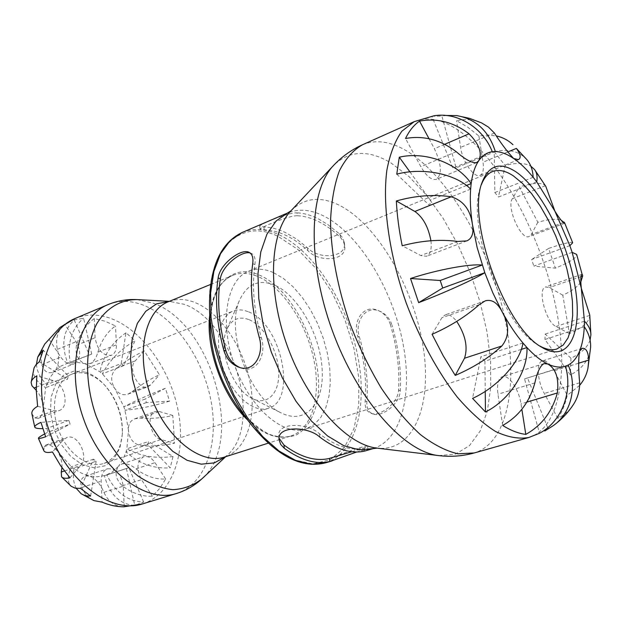 <?xml version="1.0" encoding="UTF-8"?>
<svg xmlns="http://www.w3.org/2000/svg" width="622" height="622" viewBox="0 0 622 622"><rect width="100%" height="100%" fill="white"/><g stroke="black" fill="none" stroke-linecap="round" stroke-linejoin="round"><path stroke-width="0.47" stroke-dasharray="3.11 2.33" d="M87.445 373.915C81.886 372.244 76.63 372.345 71.701 374.226C56.167 379.995 49.581 405.637 58.367 429.507C66.935 453.446 88.425 468.902 104.045 463.367C115.272 458.849 121.399 448.548 122.417 432.453C122.588 414.928 116.99 399.503 105.616 386.161C100.033 380.05 93.976 375.968 87.445 373.915M85.424 372.119C92.328 374.296 98.727 378.611 104.628 385.072C116.633 399.145 122.542 415.434 122.355 433.931L119.929 447.77L114.02 458.787L105.157 465.761L94.194 467.837L82.267 464.65L70.706 456.416L60.824 443.984L53.803 428.737L50.46 412.44L51.159 396.968L55.762 384.085L63.669 375.167L73.948 371.085L85.424 372.119M247.976 311.653C242.65 309.546 237.713 309.359 233.157 311.086C218.804 316.349 213.921 343.468 223.5 369.577C232.892 395.755 254.04 413.428 268.424 408.273C297.907 400.327 280.95 322.74 247.976 311.653M44.776 344.005C41.091 349.766 40.111 356.663 41.837 364.694C43.843 371.21 47.466 373.752 52.707 372.329L55.249 370.634L49.768 377.919L45.67 387.693L67.44 379.218L68.42 376.139L43.213 350.225M123.032 506.79C114.58 506.269 108.205 501.449 103.89 492.344C100.663 484.281 95.874 478.831 89.521 475.993L97.172 476.81L105.359 475.441L112.294 472.005L118.545 466.251C114.331 472.588 115.583 479.111 122.285 485.805C132.128 493.254 142.158 496.721 152.374 496.208L159.691 488.48L165.654 479.002C155.554 479.578 145.665 476.203 135.985 468.879C130.791 464.681 126.072 463.04 121.834 463.95L118.545 466.251L122.892 459.658L126.056 451.852L126.88 448.835L128.49 430.144C129.259 439.225 133.8 444.466 142.104 445.873C153.401 446.448 164.216 445.554 174.549 443.183L172.815 415.473C162.567 417.906 151.83 418.793 140.603 418.116L134.787 418.793C130.301 420.62 128.202 424.406 128.49 430.144L124.96 410.263L123.825 406.788L114.868 388.478C118.405 393.866 122.767 395.755 127.961 394.146L131.988 391.806C140.72 384.894 149.871 379.202 159.434 374.739L144.257 350.909C134.686 355.481 125.473 361.188 116.633 368.053C110.693 373.845 110.102 380.656 114.868 388.478L102.381 373.838L99.893 371.769L85.097 363.738L90.104 363.652C93.712 361.841 96.293 358.023 97.856 352.2C101.324 340.615 107.209 331.853 115.498 325.92L104.924 321.17L94.272 318.542C85.929 324.606 79.989 333.516 76.452 345.288C74.99 354.618 77.874 360.776 85.097 363.738L76.49 362.206L67.744 363.186L91.706 354.073L83.597 318.176L74.243 319.941C63.024 330.492 60.855 344.907 67.744 363.186L61.111 366.024L55.249 370.634C58.857 365.052 59.556 357.961 57.333 349.346C55.234 338.539 57.691 330.158 64.688 324.194L59.984 327.444M61.951 467.635C62.301 462.41 60.909 457.084 57.776 451.658L71.336 466.694L73.995 468.731L96.138 461.252L93.479 459.184L80.456 488.356M31.885 413.817L34.762 417.906L38.09 418.412C41.324 416.965 43.073 413.21 43.33 407.146L46.829 428.402L48.034 432.134L70.084 424.118L68.855 420.34L40.959 422.354M540.059 346.12L538.318 345.093C503.081 326.519 465.629 223.314 480.752 186.468L481.428 184.555M273.276 272.553C264.404 268.657 256.186 268.191 248.629 271.145C226.517 279.496 219.061 322.966 234.657 365.526C249.982 408.188 283.593 436.761 305.907 428.986L314.04 424.686L320.719 417.549L325.734 407.931L328.96 396.245L330.313 382.942L329.784 368.519L327.421 353.49L323.316 338.36L317.624 323.642L310.526 309.834L302.253 297.394L293.086 286.781L283.313 278.384L273.276 272.553M390.367 324.552C388.221 318.029 384.272 313.395 378.51 310.635C363.613 303.419 352.417 321.317 357.697 336.16C364.259 358.987 366.747 380.586 365.153 400.965C364.694 407.394 366.638 411.515 370.984 413.319C380.166 416.997 398.321 402.737 398.531 390.173C399.814 369.577 397.093 347.706 390.367 324.552L392.054 325.298C389.947 318.798 386.037 314.188 380.322 311.451C365.557 304.29 354.221 322.056 359.415 336.883C365.86 359.625 368.356 381.193 366.887 401.587C366.475 408.024 368.465 412.153 372.85 413.972C382.095 417.681 400.094 403.421 400.241 390.826C401.4 370.214 398.671 348.374 392.054 325.298M297.347 215.741C287.504 215.523 258.666 228.515 260.012 229.129L264.21 229.86C278.672 230.319 293.234 237.246 307.89 250.643C318.557 262.663 347.558 261.333 344.666 245.496L343.321 241.173L340.452 237.41C325.912 223.648 311.544 216.425 297.347 215.741L297.052 212.841C287.154 212.421 258.379 225.203 259.739 226.113L263.946 226.991C271.029 227.209 278.283 229.114 285.716 232.698L296.756 239.198L307.602 247.875C318.285 259.739 347.193 258.2 344.339 242.588L342.668 237.744L338.617 233.203L327.841 224.573L318.48 218.936C311.14 215.196 304.002 213.167 297.052 212.841M250.06 252.913L251.257 253.309C254.484 254.934 255.696 258.713 254.888 264.653C251.762 286.415 253.924 310.829 261.364 337.901C266.815 354.385 256.832 374.047 241.165 368.022L239.999 367.579M279.146 438.323L278.835 436.621C276.121 421.786 307.929 422.587 319.545 433.868C335.911 446.441 350.839 451.121 364.313 447.918L367.656 446.596C368.426 443.805 342.411 453.749 331.347 457.878M366.451 450.616L368.022 449.846C367.719 449.193 363.963 449.908 356.756 451.992M76.249 488.371C73.458 483.146 72.704 476.6 73.995 468.731L81.707 473.28L89.521 475.993L85.362 476.149C80.907 478.139 79.702 481.933 81.746 487.524C84.569 493.876 88.635 498.238 93.945 500.617M90.625 496.029L96.138 461.252M93.479 459.184L71.336 466.694C67.262 475.9 67.23 482.431 71.242 486.295M44.59 433.962L48.034 432.134L57.776 451.658C53.445 446.277 49.472 444.069 45.865 445.025L44.092 446.705L43.82 450.686M45.647 436.807L70.084 424.118M68.855 420.34L46.829 428.402L42.786 428.62M33.666 369.071C32.36 375.626 36.356 381.83 45.67 387.693L43.33 407.146C42.498 400.21 40.142 394.605 36.255 390.328M39.326 361.755L67.44 379.218M68.42 376.139L46.673 384.637C40.212 378.013 36.807 371.202 36.449 364.204M74.243 319.941L89.226 354.633M91.706 354.073L70.239 362.618C66.974 343.608 71.421 328.797 83.597 318.176M125.963 332.793C112.115 342.325 103.431 355.31 99.893 371.769L121.228 363.528L123.708 365.635L135.044 340.693L125.963 332.793L121.228 363.528M123.708 365.635L102.381 373.838C109.418 360.356 120.31 349.315 135.044 340.693M165.382 388.276C149.404 394.558 135.557 400.731 123.825 406.788L145.229 399.036L146.38 402.551L169.604 401.136L165.382 388.276L145.229 399.036M146.38 402.551L124.96 410.263C138.294 409.105 153.175 406.065 169.604 401.136M173.033 456.494C156.184 458.857 140.797 456.307 126.88 448.835L148.549 441.488L147.748 444.528L170.234 467.814L173.033 456.494L148.549 441.488M147.748 444.528L126.056 451.852C138.838 463.639 153.564 468.957 170.234 467.814M126.406 468.514L104.41 475.737C109.581 494.513 119.704 504.411 134.78 505.414L143.666 502.055C127.743 501.464 115.467 492.414 106.829 474.913L128.808 467.697L126.406 468.514L134.78 505.414M143.666 502.055L128.808 467.697M49.091 339.332L60.762 357.067C65.022 362.96 69.547 365.192 74.329 363.761C80.829 359.306 81.42 351.943 76.094 341.688L64.688 324.194M94.272 318.542L95.088 337.715C97.39 350.139 102.832 355.994 111.408 355.286C114.86 353.685 116.524 350.194 116.407 344.821L115.498 325.92M144.257 350.909L135.168 360.915C127.432 368.325 138.737 391.059 147.989 386.767L150.571 384.948L159.434 374.739M172.815 415.473L159.286 411.523L155.212 411.57C145.789 414.05 150.532 437.429 160.942 439.513L174.549 443.183M165.654 479.002L155.002 462.675C151.511 457.683 147.717 455.701 143.62 456.727C136.824 461.182 136.117 468.825 141.489 479.671L152.374 496.208M124.229 506.79L123.234 486.171C121.22 474.018 115.964 468.234 107.466 468.817C103.236 470.551 101.145 474.672 101.176 481.195L102.07 502.141M69.944 477.836L80.697 465.45C89.389 456.548 77.618 432.904 66.756 437.577L63.475 439.801L52.442 451.945M37.623 406.275L54.021 410.691L59.191 410.536C69.874 407.317 64.952 383.315 53.103 380.571L36.83 375.828M584.283 326.698L544.934 339.472L570.397 374.973C582.76 368.449 589.493 359.259 590.605 347.403M590.099 340.047C587.596 347.263 581.22 353.327 570.957 358.225L545.206 334.045L544.934 339.472M584.431 321.216L545.206 334.045M570.957 358.225L570.397 374.973M565.468 366.21L524.533 378.891L539.523 433.239M568.213 365.06L524.533 378.891M547.733 427.679L527.417 377.709M522.97 343.017L480.884 356.748L472.549 398.399M521.322 349.393L484.935 361.164L480.884 356.748M485.246 391.386L484.935 361.164M466.516 185.48L430.401 200.167L409.89 171.835M470.621 189.104L429.716 205.649L430.401 200.167M396.766 174.16L429.716 205.649M495.345 151.543L456.113 167.901L441.892 116.127L446.067 115.474M433.744 115.84L431.831 116.182L452.933 168.15L456.113 167.901M492.29 151.721L452.933 168.15M431.831 116.182L441.892 116.127M536.739 181.865L498.486 197.003L505.157 165.506C516.221 162.521 524.774 162.746 530.838 166.183M527.021 159.815C519.292 151.255 508.361 148.541 494.202 151.682L494.855 192.54L498.486 197.003M533.155 177.278L494.855 192.54M494.202 151.682L505.157 165.506M481.615 122.923C473.878 119.471 465.52 118.716 456.548 120.676L467.651 127.121L478.893 135.985L487.92 135.021L496.651 135.993M545.782 186.32L545.385 185.745C541.746 182.238 533.062 182.635 519.339 186.927L537.851 222.272C548.309 219.247 556.021 218.524 561.013 220.11M572.683 242.782C571.478 241.53 563.47 243.404 548.635 248.411L555.384 268.152C569.884 262.227 576.983 257.656 576.672 254.429M580.676 282.279C577.496 286.89 571.525 291.189 562.77 295.17L569.441 333.571C582.736 327.81 589.516 321.753 589.78 315.393L589.749 314.981M579.634 385.383L567.295 395.297C565.11 404.432 561.985 412.137 557.895 418.427C564.232 415.084 569.332 410.559 573.204 404.829M572.147 252.353L533.863 266.092L555.384 268.152M569.853 245.674L531.616 259.522L533.863 266.092M548.635 248.411L531.616 259.522M537.851 222.272L531.242 234.533L529.167 236.5C521.174 240.792 506.207 207.25 512.365 198.706L519.339 186.927M569.441 333.571L555.982 326.503C545.782 322.087 537.081 288.655 545.618 286.96L549.358 287.574L562.77 295.17M557.895 418.427L544.304 393.446C537.245 380.998 536.211 362.206 542.353 360.923C546.054 360.208 549.972 363.497 554.085 370.79L567.295 395.297M502.677 425.464L497.95 394.224C496.729 384.373 498.191 378.526 502.351 376.691C508.695 374.211 518.942 389.279 521.003 403.857L521.85 409.284M432.072 334.317L441.869 317.772L445.064 314.95C448.625 313.939 452.513 316.093 456.719 321.395M430.922 240.745C431.878 249.197 430.401 254.375 426.505 256.28L420.853 255.556L402.201 245.76M429.032 138.737L434.405 148.712C441.519 164.052 442.211 174.246 436.488 179.291C431.707 180.528 426.505 176.337 420.876 166.727L405.513 138.496M478.893 135.985L483.014 162.218C484.025 169.417 483.03 173.795 480.044 175.357C474.291 178.483 462.457 161.642 460.599 147.422L456.548 120.676M274.442 285.063C259.195 278.975 247.735 283.679 240.061 299.166C224.464 329.932 249.671 399.386 281.369 412.985C306.133 425.339 324.7 402.683 322.087 368.263C319.879 334.006 297.961 295.162 274.442 285.063M248.644 319.498C238.988 316.062 231.773 319.218 226.999 328.976C217.366 348.25 232.472 389.877 252.229 398.492C267.693 406.275 280.024 392.645 278.695 371.077C277.63 349.611 263.58 325.267 248.644 319.498M259.156 337.062L261.364 337.901M264.21 229.86L263.946 226.991M307.602 247.875L307.89 250.643M357.697 336.16L359.415 336.883M366.887 401.587L365.153 400.965M252.711 263.697L254.888 264.653M340.133 234.603L340.452 237.41M400.241 390.826L398.531 390.173M364.671 451.074L364.313 447.918M319.879 437.149L319.545 433.868M251.49 424.927L271.806 446.293L292.845 459.534L312.882 463.942L330.438 459.658L344.386 447.475L353.965 428.644L358.777 404.728L358.723 377.406L353.957 348.421L344.845 319.483L331.938 292.278L315.945 268.416L297.759 249.406L278.438 236.609C241.453 217.405 206.675 247.82 209.482 309.165M242.121 232.511C253.722 227.8 266.309 228.678 279.892 235.147C314.343 251.824 346.477 302.393 357.292 353.801C368.216 405.147 356.243 453.352 325.687 462.807M210.601 284.441L232.714 275.383C217.677 282.007 210.174 299.757 210.197 328.657C208.176 285.669 232.605 262.422 259.693 275.243C293.942 289.969 323.277 351.617 318.021 396.144C315.408 414.547 307.843 428.41 296.321 434.949C288.009 437.896 278.874 437.639 268.906 434.187C258.768 428.846 248.979 420.62 239.54 409.509C258.052 431.691 275.196 440.508 290.979 435.944C312.469 429.009 321.457 395.211 313.69 358.902C306.016 322.577 282.722 287.356 258.254 276.681C249.072 272.739 240.558 272.304 232.714 275.383C220.001 280.919 212.327 294.175 209.7 315.16M373.192 448.602C402.753 439.427 413.474 390.616 401.929 338.306C390.492 285.941 358.373 234.035 324.528 216.394C311.194 209.552 298.91 208.401 287.675 212.949M247.813 420.184C263.285 434.599 277.676 439.847 290.979 435.944L268.206 443.175M169.363 301.328L171.128 301.421L168.321 301.756C176.469 298.544 185.232 298.747 194.6 302.37C219.582 312.166 242.844 346.034 249.912 381.356C257.088 416.654 246.981 449.823 224.659 457.007L227.03 455.459C263.503 424.461 233.53 320.882 184.128 304.306L169.262 301.367M438.751 455.599L455.506 454.107L469.447 445.679L480.122 431.108L487.251 411.36L490.735 387.483L490.595 360.589L486.979 331.759L480.091 302.082L470.232 272.584L457.753 244.306L443.058 218.229L426.638 195.347L409.035 176.594L390.888 162.886C368.348 149.443 349.214 150.33 333.493 165.53M362.525 144.747C376.248 139.095 391.471 141.474 408.203 151.885C448.975 177.643 488.114 245.628 503.633 312.765C519.222 379.762 509.294 442.374 474.361 452.925M290.964 210.811C304.679 197.376 321.325 195.798 340.903 206.069C378.308 226.214 413.42 287.442 422.913 345.451C432.71 403.437 414.439 452.295 377.087 448.135M528.84 437.491C562.008 427.4 569.876 364.002 553.347 295.73C536.872 227.31 497.872 157.467 458.204 130.192C441.931 119.167 427.275 116.314 414.221 121.648M225.63 456.703L227.03 455.459L225.739 456.665M137.05 299.61L152.577 302.984C211.185 322.367 245.472 441.379 202.041 478.707M176.508 493.495C205.509 484.429 219.162 443.61 210.982 400.747C202.935 357.844 174.362 316.792 142.625 304.866C130.356 300.34 118.802 300.263 107.971 304.64M142.531 503.906C171.96 494.715 186.25 454.332 178.428 412.114C170.739 369.849 142.236 329.637 110.257 318.254C97.895 313.931 86.217 313.993 75.223 318.441M41.837 364.694L60.762 357.067M57.333 349.346L76.094 341.688M76.452 345.288L95.088 337.715M97.856 352.2L116.407 344.821M116.633 368.053L135.168 360.915M131.988 391.806L150.571 384.948M140.603 418.116L159.286 411.523M142.104 445.873L160.942 439.513M135.985 468.879L155.002 462.675M122.285 485.805L141.489 479.671M103.89 492.344L123.234 486.171M81.746 487.524L101.176 481.195M64.377 470.971L80.697 465.45M44.092 446.705L63.475 439.801M34.762 417.906L54.021 410.691M36.224 387.179L53.103 380.571M563.493 222.489L531.242 234.533M545.385 185.745L512.365 198.706M589.78 315.393L555.982 326.503M581.111 276.565L549.358 287.574M579.688 382.802L544.304 393.446M578.546 363.225L554.085 370.79M534.866 382.903L497.95 394.224M526.857 402.107L521.003 403.857M479.181 304.71L441.869 317.772M457.73 241.445L420.853 255.556M444.691 144.296L434.405 148.712M456.253 151.714L420.876 166.727M507.552 152.056L483.014 162.218M494.412 133.038L460.599 147.422M105.616 386.161L104.628 385.072M122.417 432.453L122.355 433.931M104.045 463.367L268.424 408.273M71.701 374.226L233.157 311.086M538.318 345.093L541.848 347.294M480.752 186.468L482.05 182.51M305.907 428.986L556.869 348.996M248.629 271.145L492.484 171.571M238.794 367.205L241.165 368.03M259.732 226.113L260.004 229.129M380.322 311.451L378.51 310.635M248.971 252.275L251.265 253.309M344.339 242.588L344.674 245.496M372.85 413.972L370.984 413.319M351.827 451.72L365.798 447.521M368.03 449.846L367.656 446.596M279.138 440.011L278.835 436.621M105.359 475.441L127.355 468.218M52.707 372.329L74.329 363.761M90.104 363.652L111.408 355.286M127.961 394.146L147.989 386.767M134.787 418.793L155.212 411.57M121.834 463.95L143.62 456.727M85.362 476.149L107.466 468.817M45.865 445.025L66.756 437.577M38.09 418.412L59.191 410.536M564.768 223.228L529.167 236.5M582.091 274.279L545.618 286.96M582.192 348.351L542.353 360.923M544.032 363.598L502.351 376.691M485.269 300.838L445.064 314.95M466.85 240.893L426.505 256.28M476.639 162.614L436.488 179.291M518.46 159.644L480.044 175.357M252.229 398.492L281.369 412.985M226.999 328.976L240.061 299.166"/><path stroke-width="0.93" d="M515.825 171.765C500.002 161.526 488.744 165.11 482.05 182.51C466.368 220.616 505.375 328.113 541.848 347.294C568.601 363.816 582.868 333.244 575.21 287.45C567.933 241.841 541.171 188.886 515.825 171.765M481.428 184.555C484.064 177.845 487.749 173.515 492.484 171.571C498.572 169.238 505.538 170.677 513.391 175.894L522.402 183.311L531.445 193.458L540.191 205.913L548.371 220.211L555.703 235.87L561.969 252.345L566.945 269.101L570.475 285.591L572.419 301.25L572.683 315.533L571.221 327.918L568.042 337.901L563.213 345.055L556.869 348.996C551.986 350.544 546.388 349.58 540.059 346.12M446.067 115.474L456.727 115.591C475.9 119.004 488.775 130.985 495.345 151.543L492.29 151.721C482.882 127.339 456.882 111.703 433.744 115.84L414.221 121.648L401.898 131.172C394.993 140.883 389.978 153.937 386.837 170.35C382.32 205.625 389.232 254.795 406.306 303.241C419.928 339.208 437.732 371.878 457.123 396.906C470.185 412.052 483.014 423.59 495.61 431.52C507.777 437.243 518.857 439.233 528.84 437.491L539.523 433.239C561.417 421.934 573.142 392 565.468 366.21L568.213 365.06C577.644 387.459 570.825 413.443 553.246 425.673L548.207 428.838L547.733 427.679M492.29 151.721C486.855 152.476 482.299 155.547 478.606 160.935L476.639 162.614C472.253 163.314 465.458 159.683 456.253 151.714C440.368 139.701 423.458 135.293 405.513 138.496C409.307 130.706 413.98 124.905 419.531 121.111C437.095 117.877 453.609 122.114 469.066 133.816C479.321 144.304 482.509 153.346 478.606 160.935C474.944 166.385 472.463 173.935 471.181 183.576L470.621 189.104C456.214 173.973 422.906 167.077 396.766 174.16L399.293 157.203C424.997 151.045 457.341 162.995 471.181 183.576L466.516 185.48M470.621 189.104C469.867 199.499 470.473 211.255 472.432 224.371C473.941 233.001 472.082 238.506 466.85 240.893L457.73 241.445C440.026 239.128 421.522 240.574 402.201 245.76C398.982 229.961 397.03 215.033 396.346 200.976C415.395 195.611 433.666 194.212 451.183 196.777C463.312 200.564 470.395 209.762 472.432 224.371L477.097 247.338L484.802 272.708C474.874 279.037 445.025 292.589 418.653 302.642L442.732 288.017L440.189 280.499L410.512 278.516C437.282 269.691 469.664 263.689 482.198 265.05L440.189 280.499M485.455 411.974L472.549 398.399C497.514 387.218 520.163 362.097 522.97 343.017L526.966 347.566C528.125 371.14 509.504 400.241 485.455 411.974L485.246 391.386M590.605 347.403C590.986 340.389 588.878 333.485 584.283 326.698L584.431 321.216C588.676 325.516 590.83 330.057 590.9 334.83L590.099 340.047M590.9 334.83L589.749 314.981L581.313 288.266C580.412 279.783 580.676 275.126 582.091 274.279L576.672 254.429L572.147 252.353L569.853 245.674L572.683 242.782L564.768 223.228C563.275 223.314 559.987 219.294 554.91 211.177L545.782 186.32L534.617 169.596C536.887 172.729 537.595 176.819 536.739 181.865L533.155 177.278C532.829 170.218 530.784 164.395 527.021 159.815L516.369 148.401C520.552 154.178 521.252 157.926 518.46 159.644L513.616 158.478C507.443 151.9 501.044 143.418 494.412 133.038L488.472 127.113L481.615 122.923L469.594 118.367L456.727 115.583M239.999 367.579C233.172 364.469 228.507 358.956 226.011 351.049C218.788 324.435 216.899 300.364 220.351 278.827C221.953 265.928 241.352 250.619 250.06 252.913M259.156 337.062C264.521 353.576 254.344 373.192 238.794 367.198C231.423 364.321 226.424 358.669 223.78 350.248C216.681 323.642 214.808 299.532 218.151 277.91C219.76 264.179 241.025 248.124 248.971 252.283C252.237 253.924 253.488 257.726 252.711 263.697C249.694 285.545 251.848 309.997 259.156 337.062M351.827 451.72L329.442 458.406C315.649 461.718 300.496 457.263 283.99 445.041L279.146 438.323M356.756 451.992L329.769 461.516C315.945 464.681 300.791 460.264 284.285 448.275L280.693 444.458L279.146 440.011C276.479 425.487 308.209 426.07 319.879 437.149C336.238 449.488 351.166 454.13 364.671 451.074L373.192 448.602L377.087 448.135C346.749 444.955 307.688 402.38 287.442 346.376C267.056 290.42 269.723 232.698 290.964 210.811L333.493 165.53C309.134 190.402 306.871 260.735 332.156 330.15C357.269 399.619 404.113 452.14 438.751 455.599C450.794 457.061 462.659 456.167 474.361 452.925L458.08 453.819C446.129 451.082 433.542 444.644 420.317 434.514C406.998 422.307 394.068 406.975 381.535 388.501C369.546 368.558 359.018 346.952 349.953 323.689C337.59 287.496 331.114 253.449 330.523 221.549C331.316 201.862 334.255 184.983 339.355 170.902C345.537 158.727 353.265 150.003 362.525 144.747L414.221 121.648M71.242 486.295L75.208 488.192L80.456 488.356L90.625 496.029L86.886 495.882L83.612 495.003L81.155 493.736L76.249 488.371M42.786 428.62C37.841 428.729 35.159 428.216 34.762 427.073C34.498 425.93 36.558 424.359 40.959 422.354L45.647 436.807C41.044 438.292 38.626 438.79 38.393 438.292C38.276 437.732 40.344 436.286 44.59 433.962M36.449 364.204L37.755 357.098L43.213 350.225L39.326 361.755L36.06 364.64L34.062 367.882L31.131 382.476C31.45 380.135 33.347 377.919 36.83 375.828L36.27 390.717L37.623 406.275C33.425 408.708 31.512 411.228 31.885 413.817L34.754 427.073M75.223 318.441L107.971 304.64C77.983 316.419 65.403 369.421 84.024 420.192C102.296 471.095 145.945 503.688 176.508 493.495L142.531 503.906C111.509 514.215 67.782 482.517 49.869 432.585C31.598 382.787 44.815 330.422 75.223 318.441L59.984 327.444L44.776 344.005L37.748 357.098M36.255 390.328L31.893 385.71L31.131 382.476M38.393 438.292L43.812 450.686C44.792 452.536 47.669 452.948 52.442 451.945L60.583 465.653L69.944 477.836C65.738 478.645 62.939 478.31 61.562 476.841L61.251 472.028L61.951 467.635M81.155 493.736L93.945 500.617L102.07 502.141C109.651 505.321 117.037 506.868 124.229 506.79L123.032 506.79M548.207 428.838L544.779 431.007M565.468 366.21C560.298 367.859 554.412 367.135 547.795 364.033C555.92 368.729 559.108 378.378 557.343 392.98C552.173 411.764 541.661 425.565 525.8 434.389C518.608 433.534 510.895 430.556 502.677 425.464C518.802 416.351 529.532 402.162 534.866 382.903C537.221 372.049 540.277 365.619 544.032 363.598L547.795 364.033C541.156 360.861 534.212 355.372 526.966 347.566L521.322 349.393M522.97 343.017C515.708 334.341 508.765 323.938 502.141 311.801C509.566 325.034 509.465 336.432 501.83 346.003C489.094 357.759 473.567 367.563 455.25 375.416L443.237 355.823L432.072 334.317C450.46 326.177 466.166 316.303 479.181 304.71L485.269 300.838C491.87 299.065 497.491 302.72 502.141 311.801L492.849 292.892L484.802 272.708L442.732 288.017M418.653 302.642L410.512 278.516M409.89 171.835L399.293 157.203M530.838 166.183L534.617 169.596M496.651 135.993C502.864 137.423 508.306 140.331 512.979 144.708M561.013 220.11L564.776 222.987M582.534 274.831L582.69 276.012L580.676 282.279M553.246 425.673C561.301 419.741 567.956 412.79 573.204 404.829C577.504 398.407 579.665 391.059 579.688 382.802C578.382 369.927 578.328 359.423 579.51 351.274L582.192 348.351C586.048 347.853 588.233 351.757 588.746 360.068L587.93 368.31C586.647 374.607 583.879 380.299 579.634 385.383M521.85 409.284L525.8 434.389M456.719 321.395C465.497 334.986 468.094 347.27 464.51 358.249L455.25 375.416M396.346 200.976L414.874 211.464C423.053 217.319 428.402 227.084 430.922 240.745M419.531 121.111L429.032 138.737M533.155 177.278C526.624 169.246 520.116 162.972 513.616 158.478C507.117 154.015 501.029 151.706 495.345 151.543M568.213 365.06C573.002 362.502 576.773 357.907 579.51 351.274C582.215 344.611 583.809 336.416 584.283 326.698M584.431 321.216L581.313 288.266L572.147 252.353M569.853 245.674L554.91 211.177L536.739 181.865M226.011 351.049L223.78 350.248M218.151 277.91L220.351 278.827M329.442 458.406L329.769 461.516M284.285 448.275L283.99 445.041M251.49 424.927L239.54 409.509C221.774 385.453 211.993 358.505 210.197 328.657L209.482 309.165C210.671 347.978 227.512 394.379 251.49 424.927C277.031 456.198 301.763 468.832 325.687 462.807L311.28 464.253L295.497 460.342L279.045 451.036L262.725 436.59L247.393 417.587L233.888 394.931L222.964 369.771L215.212 343.461L211.045 317.414L210.617 293.009L213.875 271.456L220.53 253.768L230.132 240.644L242.121 232.511L287.675 212.949L276.121 220.965L266.97 234.113L260.773 251.972L257.959 273.835L258.791 298.684L263.316 325.283L271.34 352.215L282.458 378.028L296.041 401.338L311.342 420.938L327.522 435.913L343.733 445.64L359.182 449.854L373.192 448.602M209.7 315.16C205.618 349.012 222.964 396.828 247.813 420.184M268.206 443.175L224.659 457.007C200.665 465.264 165.833 437.834 150.804 395.957C135.479 354.19 144.615 310.806 168.321 301.756L210.601 284.441M169.262 301.367L156.658 303.839L145.781 311.257L137.392 323.316L132.144 339.379L130.48 358.466L132.603 379.311L138.411 400.459L147.515 420.41L159.255 437.764L172.768 451.339L187.098 460.296L201.271 464.175L214.372 462.885L225.63 456.703M225.739 456.665L202.041 478.707C193.551 485.409 183.817 489.079 172.823 489.693C161.378 488.394 149.778 483.83 138.022 476.001C120.738 462.06 105.779 440.741 96.037 415.83C84.382 382.04 84.934 346.703 96.729 323.821C106.455 307.882 120.769 299.563 137.05 299.61L169.363 301.328M61.251 472.028L64.377 470.971M34.008 388.05L36.224 387.179M564.247 222.209L563.493 222.489M582.69 276.012L581.111 276.565M588.746 360.068L578.546 363.225M557.343 392.98L526.857 402.107M501.83 346.003L464.51 358.249M451.183 196.777L414.874 211.464M469.066 133.816L444.691 144.296M516.369 148.401L507.552 152.056M209.482 309.165C209.023 268.782 219.9 243.233 242.121 232.511M325.687 462.807L332.164 460.871M333.493 165.53C341.789 156.69 351.469 149.762 362.525 144.747M377.087 448.135L438.751 455.599M474.361 452.925L528.84 437.491M287.675 212.949L290.964 210.811M107.971 304.64C117.356 300.76 127.051 299.081 137.05 299.61M176.508 493.495C186.196 490.455 194.709 485.525 202.041 478.707M142.531 503.906L123.864 506.798M61.562 476.841L71.235 486.303M590.612 347.41L587.93 368.31"/></g></svg>
